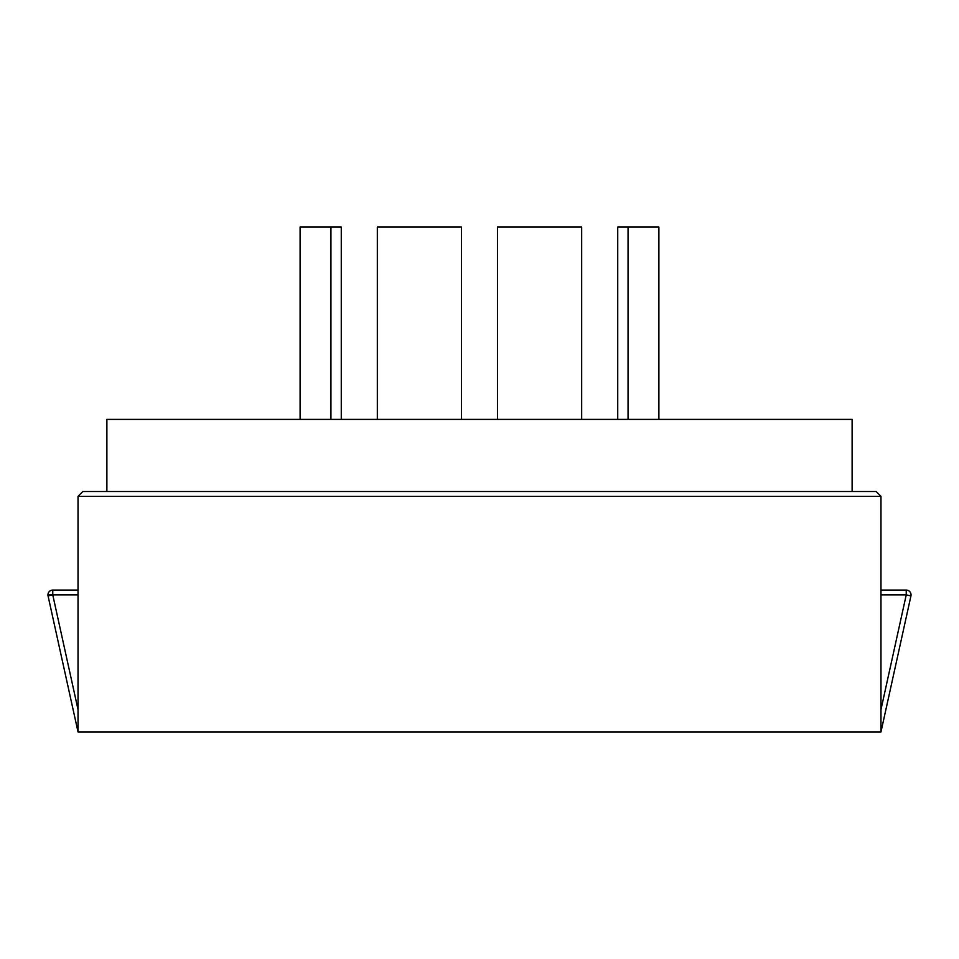 <?xml version="1.0" encoding="UTF-8"?>
<svg xmlns="http://www.w3.org/2000/svg" width="959" height="959" viewBox="0 0 959 959"><rect width="100%" height="100%" fill="white"/><g stroke="black" fill="none" stroke-linecap="round" stroke-linejoin="round"><path stroke-width="1.44" d="M106.881 491.523L106.881 419.395L852.119 419.395L852.119 491.523M461.471 419.395L461.471 227.079L377.331 227.079L377.331 419.395M581.669 419.395L581.669 227.079L497.529 227.079L497.529 419.395M658.893 419.395L658.893 227.079L617.728 227.079L617.728 419.395M628.061 227.079L628.061 419.395M330.939 419.395L330.939 227.079L300.107 227.079L300.107 419.395M341.272 419.395L341.272 227.079L330.939 227.079M78.027 590.085L52.757 590.085A4.807 4.807 0 0 0 48.058 595.923L78.027 731.921L880.973 731.921L880.973 496.33L876.166 491.523L880.973 496.33L78.027 496.33L78.027 731.921L48.058 595.923L52.757 594.892L78.027 594.892M911.05 594.892A4.807 4.807 0 0 1 910.942 595.923L906.243 594.892L906.243 590.085A4.807 4.807 0 0 1 911.05 594.892M82.834 491.523L78.027 496.33L82.834 491.523L876.166 491.523M880.973 590.085L906.243 590.085M880.973 731.921L910.942 595.923M47.95 594.892L52.757 594.892L52.757 590.085M78.027 709.576L52.757 594.892M880.973 594.892L906.243 594.892L880.973 709.576"/></g></svg>
